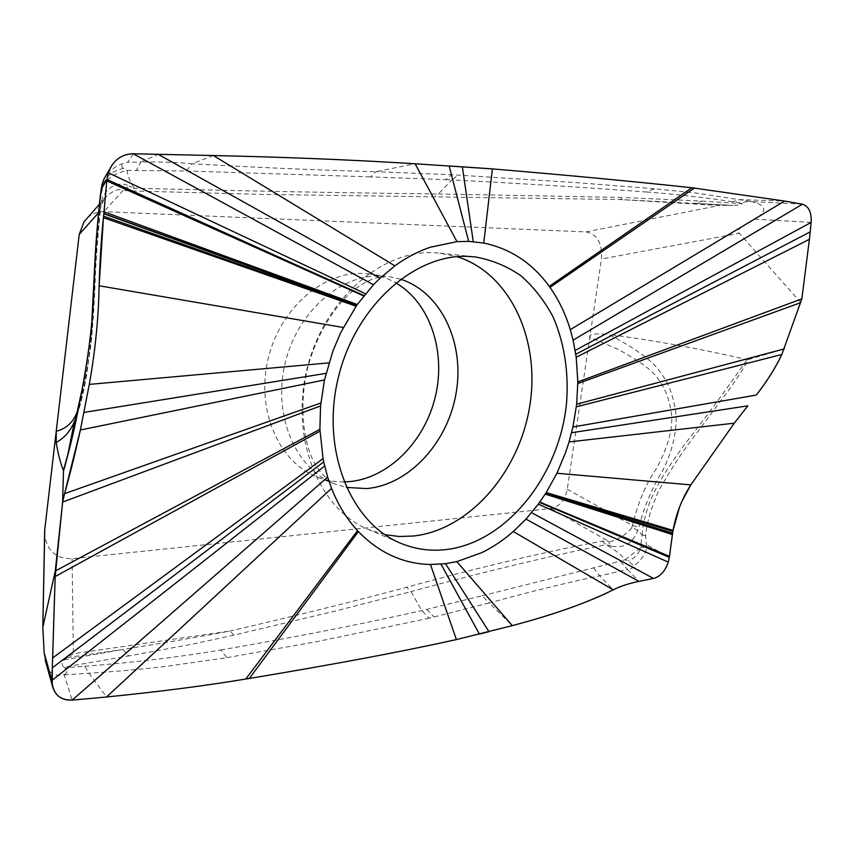 <?xml version="1.0" encoding="UTF-8"?>
<svg xmlns="http://www.w3.org/2000/svg" width="854" height="854" viewBox="0 0 854 854"><rect width="100%" height="100%" fill="white"/><g stroke="black" fill="none" stroke-linecap="round" stroke-linejoin="round"><path stroke-width="0.64" stroke-dasharray="4.27 3.2" d="M46.404 664.348C48.742 673.283 54.656 676.71 64.146 674.617L72.142 700.131M64.146 674.617C67.765 672.749 67.861 670.465 64.445 667.764L84.813 666.248L88.976 673.219L106.547 696.992M84.813 666.248C133.95 662.523 179.244 657.1 220.695 649.979L227.025 657.655L166.551 666.301C140.803 669.312 114.948 671.618 88.976 673.219L64.68 674.82M63.943 659.918L122.997 649.446L128.719 655.925L63.836 667.155C61.605 665.106 61.637 662.704 63.943 659.918L73.38 653.705L230.132 631.01L233.825 635.152L334.234 611.315L411.041 591.598L421.769 610.599L429.082 618.232L489.139 602.977L512.272 625.619L488.99 631.672M87.471 217.898C92.264 213.596 97.751 211.514 103.921 211.675L585.929 231.904C597.32 234.22 602.476 243.262 601.419 259.05L567.269 489.235C564.942 500.252 559.53 506.678 551.011 508.536L72.088 558.687C56.033 558.943 46.863 550.83 44.6 534.348M343.991 481.912C334.64 482.03 325.598 480.375 316.866 476.916C279.29 462.388 256.424 411.308 267.644 360.932C278.521 310.493 321.104 272.234 361.808 273.408L369.665 273.985C378.973 275.223 387.684 278.169 395.786 282.845M67.359 657.58L122.997 649.446C160.904 643.468 196.612 637.33 230.132 631.01C296.146 615.691 354.954 601.109 406.557 587.296C448.916 575.585 497.519 563.48 527.302 556.755C558.302 549.698 583.293 544.521 602.273 541.212L607.696 540.817L611.315 546.069C624.093 548.535 632.878 543.379 637.692 530.58L638.92 527.356C644.023 505.643 654.388 483.94 662.907 470.127C671.842 452.374 676.283 434.569 676.229 416.699C675.493 408.031 673.4 398.829 669.952 389.082C667.198 382.069 662.693 374.778 656.448 367.209C647.567 357.388 631.8 346.5 609.148 334.533C653.31 340.287 699.255 348.645 746.994 359.598L748.328 359.587C743.535 368.917 731.568 386.883 723.797 396.662L686.947 446.151C677.916 458.726 668.746 473.137 659.427 489.395C651.613 506.091 647.001 521.527 645.581 535.704L646.734 546.955C647.076 553.52 636.913 564.633 633.743 565.754L634.127 567.419L627.498 569.511L638.931 581.382L653.47 578.446L634.127 567.419M233.825 635.152L191.542 644.311L128.719 655.925M220.695 649.979C296.829 636.838 363.857 623.708 421.769 610.599L482.2 595.761L489.139 602.977C528.295 592.153 565.134 583.101 599.657 575.809L627.498 569.511L620.303 561.153L625.213 559.712L628.437 560.961L633.743 565.754M602.273 541.212L605.977 544.692C546.741 556.744 481.763 572.383 411.041 591.598L406.557 587.296M611.315 546.069L605.977 544.692C614.517 549.506 620.933 554.513 625.213 559.712L640.585 547.777C639.005 553.659 634.949 558.057 628.437 560.961M482.2 595.761L620.303 561.153M227.025 657.655L317.859 641.429L429.082 618.232M551.011 508.536L607.696 540.817C612.062 544.19 630.049 532.309 631.928 527.121L637.692 530.58L642.176 535.02L640.649 546.613L646.98 544.895L669.344 557.342M748.328 359.587L784.346 348.891M811.172 222.392L754.84 219.168C767.714 211.055 766.657 205.216 751.659 201.64C746.791 201.298 743.759 201.854 742.596 203.295L732.433 201.768L740.076 199.633L784.602 201.053M732.433 201.768C706.973 197.722 678.439 194.477 646.83 192.011L654.399 188.745L696.33 193.089L751.872 201.608L802.418 204.213M654.399 188.745L578.073 182.745L451.766 174.718L445.628 179.65L370.54 176.885L376.027 171.697L451.766 174.728M101.84 185.275L103.58 183.738C109.333 177.045 117.126 172.604 126.936 170.405L186.439 170.992L192.065 163.754C256.339 167.491 317.667 170.138 376.027 171.697L415.129 163.765L449.151 165.943M213.351 155.535L192.065 163.754C176.554 162.292 159.474 161.716 140.825 162.047L158.278 154.371M133.224 153.773L127.673 162.313L140.825 162.047L136.448 170.234M107.166 173.533C114.03 167.299 119.709 163.915 124.193 163.381L127.673 162.313M78.397 407.518C83.735 391.068 87.962 368.223 91.079 338.995L94.324 289.549C94.954 267.569 96.822 241.458 99.939 211.205L100.633 205.931L99.929 200.861L103.131 185.243L101.327 188.126M76.764 415.642C79.806 406.899 82.528 396.427 84.941 384.225L90.631 347.14C92.947 327.904 94.89 292.837 95.392 274.23C96.064 259.114 97.964 233.74 100.366 211.002L100.633 205.931C102.405 187.005 119.763 180.44 129.071 186.097L123.179 190.367L131.367 190.954L260.022 194.328L619.972 199.526L623.377 197.466L438.358 193.975L435.134 196.719M103.58 183.738C106.44 175.913 113.059 170.8 123.456 168.398L126.936 170.405C128.452 177.792 130.875 183.706 134.206 188.168L129.071 186.097M646.83 192.011C588.716 187.645 523.726 183.621 451.873 179.938L438.358 193.975C346.051 192.951 244.671 191.008 134.206 188.168L131.367 190.954M99.406 204.234L103.964 199.025L100.26 208.91L103.056 200.114M103.836 198.939C111.991 190.976 118.439 188.115 123.179 190.367L103.921 211.675M98.573 212.742L99.939 211.205L100.26 208.91M100.014 210.586L96.224 252.933L91.72 336.028L86.82 374.127C83.35 393.256 79.977 407.209 76.711 415.973M727.298 205.291L719.228 205.526L619.972 199.526L732.743 205.419L695.295 203.337L701.871 201.096L623.377 197.466M701.871 201.096L742.254 203.604C741.389 204.714 738.219 205.323 732.743 205.419M754.84 219.168C740.535 226.556 735.369 231.263 739.318 233.27L601.419 259.05M631.928 527.121L632.408 525.488C638.013 502.451 646.147 483.268 656.822 467.917C668.96 444.838 673.71 426.05 671.063 411.553C668.404 394.046 661.38 380.179 650.001 369.942C642.496 363.655 631.714 356.726 617.655 349.147L589.815 337.202C588.737 334.106 595.174 333.22 609.148 334.533M800.774 302.626L739.318 233.27M186.439 170.992L370.54 176.885M445.628 179.65L451.873 179.938L458.064 175.038M123.456 168.398C120.873 166.477 121.119 164.811 124.193 163.381M567.269 489.235L632.408 525.488L638.92 527.356M640.585 547.777L646.734 546.955M642.176 535.02L645.581 535.704M642.187 535.02C644.727 499.483 665.351 471.419 684.727 444.304C705.948 417.275 726.701 389.04 746.994 359.598M593.519 567.857L599.657 575.809L613.236 589.826L608.016 592.452M99.715 200.861L99.929 200.861C92.36 270.643 95.872 329.825 81.386 392.68M384.855 534.679L368.053 529.363C319.375 509.262 290.307 439.447 306.629 370.583C322.534 301.622 380.062 250.435 433.149 252.688L439.927 253.136L457.189 256.68M682.079 501.042L679.517 507.169M479.414 634.084L456.388 639.582M72.088 558.687L73.38 653.705M426.776 609.446L434.046 617.047M585.929 231.904L719.228 205.526M400.526 279.173L388.228 276.44L380.276 275.863C339.038 274.7 295.751 313.866 284.606 365.459C273.12 416.987 296.221 469.124 334.277 483.823L346.34 487.431M102.8 181.87L106.643 174.269M316.866 476.916L334.277 483.823C323.517 477.546 315.532 467.533 310.312 453.784C302.54 433.448 299.839 400.985 307.589 368.074C316.161 335.334 333.957 307.419 350.855 292.527C362.608 282.631 374.052 277.208 385.165 276.248L369.665 273.985M368.053 529.363L400.035 542.984M439.927 253.136L474.493 256.83"/><path stroke-width="1.28" d="M556.915 473.244L546.229 492.555L538.34 504.138L525.989 519.115L513.286 531.53C503.444 540.134 492.961 547.168 481.837 552.623L456.837 561.622L445.5 563.683L430.469 564.494C403.152 563.843 379.133 552.869 358.392 531.594L357.506 530.644C346.735 518.922 338.077 504.821 331.555 488.349L327.637 477.162L72.142 700.131L106.547 696.992L72.142 700.131C61.509 700.515 54.869 695.583 52.233 685.356L52.297 667.839L51.87 680.478L44.152 652.766L42.817 627.53L44.782 529.384L56.225 431.334L56.225 442.404C57.987 453.559 60.399 462.911 63.442 470.458L63.474 471.077C67.562 457.168 74.533 429.21 77.436 413.443L84.877 375.589L90.684 335.227C92.787 318.243 94.079 290.104 94.719 267.772C96.043 242.707 97.751 220.417 99.843 200.882L101.765 186.055L103.761 179.308L107.166 173.533M327.637 477.162L323.709 461.907L52.297 667.839L55.179 576.546L52.638 657.943L323.058 458.641L319.898 429.338L320.56 405.928L324.477 379.934L332.932 350.855L340.885 332.249L356.865 305.081L103.825 213.778L106.889 179.468L104.028 211.824L357.26 304.515L373.476 284.756L380.105 278.158L394.89 265.861C406.258 257.588 418.054 251.386 430.256 247.233L456.975 241.65L468.665 241.372L483.748 243.059C510.489 248.663 532.32 263.096 549.261 286.357L549.987 287.371C558.783 299.871 565.551 313.962 570.291 329.633L573.098 340.159L576.194 357.228L577.838 381.909L576.663 404.209L572.927 426.989L569.063 441.924L565.604 452.503L556.915 473.255L690.822 484.88C681.994 498.683 676.058 513.852 673.048 530.387L672.856 531.455L673.048 530.387L546.229 492.555M63.474 471.077L62.63 502.067L55.179 576.546L55.264 571.027L42.924 626.836M44.152 652.766L46.404 664.348M331.555 488.349L106.547 696.992C160.018 691.601 206.433 685.613 245.792 679.026L249.336 678.46C333.241 664.487 396.363 652.798 456.388 639.582L512.272 625.619C553.104 614.901 586.762 602.967 613.236 589.826C619.961 586.367 628.533 583.549 638.931 581.382L653.47 578.446C660.291 576.578 665.234 571.145 668.298 562.135L669.472 556.328L668.298 562.135C665.213 571.166 660.27 576.61 653.47 578.446L531.615 512.699M323.709 461.907L323.058 458.641M357.26 304.515L356.876 305.081M446.514 549.538C506.87 542.109 559.189 475.806 566.48 403.867C568.935 372.686 564.558 343.895 553.349 317.485C544.735 301.11 533.921 287.19 520.908 275.735C506.806 266 491.338 259.701 474.493 256.83L467.586 256.371C413.539 254.129 354.517 307.323 337.981 378.909C320.997 450.4 350.492 522.563 400.035 542.984C414.959 549.271 430.448 551.449 446.514 549.538M570.301 329.633L784.602 201.053L691.836 187.741C631.074 181.219 564.601 174.942 492.395 168.9L415.129 163.765C353.652 159.911 286.4 157.168 213.351 155.535L133.224 153.773L213.351 155.535C285.876 157.136 353.14 159.879 415.129 163.765L456.975 241.65M108.245 172.764L109.397 169.732C114.543 159.292 122.485 153.976 133.224 153.773C121.247 154.136 112.92 160.467 108.245 172.764L106.889 179.468L108.245 172.764L365.501 293.765M364.017 295.569L106.889 179.468L101.37 188.905L101.765 186.055M64.584 493.644L62.63 502.067L64.584 493.644C69.943 474.589 75.195 453.378 80.372 430L64.584 493.644L320.837 402.981M80.372 430L89.296 384.396C95.2 351.368 98.488 318.499 99.139 285.78C99.865 260.865 101.295 238.17 103.43 217.695L99.139 285.78C98.488 318.499 95.2 351.368 89.296 384.396L80.372 430L324.477 379.934M356.075 306.212L103.43 217.695L104.028 211.824M356.919 305.006L103.846 213.521M356.385 305.775L103.58 216.169L103.825 213.778M320.56 405.928L62.63 502.067L55.264 571.027L319.898 429.338M319.962 431.185L55.179 576.546M324.627 466.06L51.87 680.478C52.767 693.736 59.524 700.291 72.142 700.131M44.6 534.348L44.782 529.384M87.471 217.898L83.991 221.88L79.219 234.455L56.225 431.334C67.893 428.153 75.291 420.221 78.397 407.518M395.786 282.845C430.064 302.722 446.14 351.41 435.391 396.448C424.801 441.518 388.549 478.347 348.902 481.677L343.991 481.912M545.973 492.961L672.856 531.455L669.472 556.328L539.835 502.067M781.837 354.485L801.853 298.868L809.411 239.323L801.853 298.868L781.837 354.485C775.955 367.167 767.426 380.692 756.26 395.06C766.284 382.507 774.802 368.981 781.837 354.485L576.365 406.803M747.826 405.831L734.291 423.178L747.826 405.831L571.582 432.732M569.063 441.924L734.291 423.178L690.822 484.88L682.079 501.042M545.567 493.591L672.578 533.152L669.472 556.328M545.535 493.665L672.546 533.334M545.247 494.114L672.376 534.54M539.579 502.43L669.344 557.342M538.34 504.138L668.298 562.135M576.663 404.209L784.346 348.891M577.838 383.553L800.774 302.626M577.838 381.909L801.853 298.868M576.194 357.228L809.411 239.323L811.172 222.392L809.411 239.323M802.418 204.213C808.727 206.209 811.652 212.272 811.172 222.392C811.674 212.315 808.749 206.262 802.418 204.213L784.591 201.053L802.418 204.213L573.098 340.159M101.84 185.275L102.8 181.87M76.711 415.973L74.501 421.332C70.38 431.131 64.285 438.155 56.225 442.404M81.386 392.68L68.117 453.325L63.442 470.458M68.117 453.325L77.202 413.517C84.322 380.372 89.168 350.172 91.741 322.887L94.388 271.711C95.306 250.307 97.078 226.694 99.715 200.861L99.843 200.882M457.189 256.68C510.617 273.558 540.571 340.34 529.758 406.045C519.339 471.814 469.849 529.576 413.71 536.013L399.192 536.493L384.855 534.679M468.665 241.372L449.151 165.943L492.395 168.9C564.601 174.942 631.074 181.219 691.836 187.741L784.602 201.053M734.291 423.178L690.822 484.88M679.517 507.169L673.048 530.387M672.856 531.455L672.578 533.152M525.989 519.115L638.931 581.382C628.523 583.549 619.961 586.356 613.236 589.826L513.286 531.53M608.016 592.452C582.481 604.451 550.563 615.499 512.272 625.619L456.837 561.622M445.5 563.683L488.99 631.672L479.414 634.084L440.984 564.152M430.469 564.494L456.388 639.582C396.363 652.798 333.241 664.487 249.336 678.46L245.792 679.026C206.433 685.613 160.018 691.601 106.547 696.992M52.297 667.839L52.638 657.943M103.43 217.695L103.58 216.169M357.506 530.644L245.792 679.026M549.987 287.371L694.473 188.029M549.261 286.357L691.836 187.741M483.748 243.059L492.395 168.9M473.255 241.639L462.345 166.797M394.89 265.861L213.351 155.535M380.105 278.158L158.278 154.371M373.476 284.756L133.224 153.773M363.708 295.954L106.771 180.909M343.276 327.488L99.139 285.78M328.886 362.886L89.296 384.396M325.993 373.379L83.841 412.45M358.392 531.594L249.336 678.46M572.927 426.989L756.26 395.06M575.777 354.239L810.179 231.904M575.169 350.439L811.172 222.392M79.219 234.455L98.573 212.742M346.34 487.431L366.708 488.573C409.621 484.826 448.19 442.041 456.249 392.328C464.64 342.657 441.208 292.207 400.526 279.173M52.222 685.335L45.177 659.854M42.817 627.53L44.675 530.43M109.397 169.722L103.804 179.329M76.764 415.642L74.49 421.353L67.978 453.816M83.991 221.88L99.406 204.234M99.715 200.861L101.327 188.126"/></g></svg>

